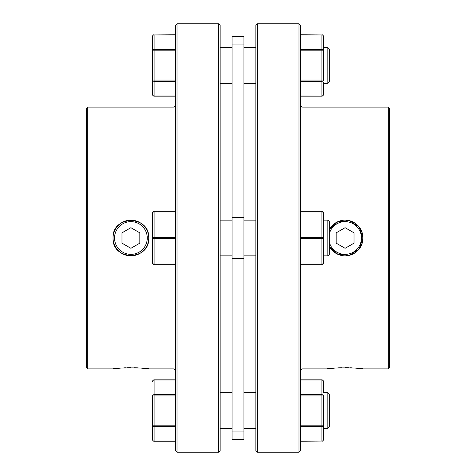 <?xml version="1.0" encoding="UTF-8"?>
<svg xmlns="http://www.w3.org/2000/svg" width="476" height="476" viewBox="0 0 476 476"><rect width="100%" height="100%" fill="white"/><g stroke="black" fill="none" stroke-linecap="round" stroke-linejoin="round"><path stroke-width="0.71" d="M147.262 238A16.363 16.363 0 0 0 130.9 221.637A16.363 16.363 0 0 0 114.537 238A16.363 16.363 0 0 0 130.9 254.362A16.363 16.363 0 0 0 147.262 238M124.093 221.495A17.85 17.85 0 0 1 148.75 238A17.85 17.85 0 0 1 130.9 255.85A17.85 17.85 0 0 1 124.028 221.524M130.9 227.695L121.975 232.847L121.975 243.153L130.9 248.305L139.825 243.153L139.825 232.847L130.9 227.695M329.332 233.627A16.363 16.363 0 0 1 361.462 238A16.363 16.363 0 0 1 329.332 242.373M351.907 221.495A17.85 17.85 0 0 0 329.332 229.634L337.823 221.703L349.414 220.68L359.16 227.004L362.95 238L359.148 249.007L349.402 255.326L337.817 254.297L329.332 246.366A17.85 17.85 0 0 0 362.95 238A17.85 17.85 0 0 0 351.972 221.524M345.1 227.695L354.025 232.847L354.025 243.153L345.1 248.305L336.175 243.153L336.175 232.847L345.1 227.695M300.475 264.775L321.895 264.775L321.895 264.031L300.475 264.031M323.382 212.712A1.487 0.744 180 0 0 321.895 211.969L321.895 237.256A1.487 0.744 180 0 1 323.382 238A1.487 0.744 180 0 1 321.895 238.744L321.895 264.031A1.487 0.744 180 0 0 323.382 263.287A1.487 1.487 0 0 1 321.895 264.775A1.487 1.487 0 0 0 323.382 263.287L323.382 212.712A1.487 1.487 0 0 0 321.895 211.225L300.475 211.225M338.829 221.286L341.018 220.626M345.142 220.15L347.706 220.34M301.962 211.225L301.962 107.1L388.237 107.1L389.725 108.587L389.725 367.412L388.237 368.9L362.95 368.9C364.057 367.573 326.149 367.573 327.25 368.9L335.163 368.055M327.25 368.9L301.962 368.9L300.475 370.387M301.962 107.1L300.475 105.612M257.337 23.8L298.988 23.8L300.475 25.287L300.475 450.712L298.988 452.2L257.337 452.2L257.337 23.8L255.85 25.287L255.85 450.712L257.337 452.2M338.263 367.859L341.613 367.722M345.094 367.674L348.575 367.722M350.276 367.781L352.014 367.859M355.013 368.055L362.95 368.9M347.724 255.654L345.118 255.85M388.237 107.1L388.237 368.9M301.962 368.9L301.962 264.775M298.988 23.8L298.988 452.2M128.276 255.654L130.882 255.85M148.75 238C149.863 260.997 111.973 261.068 113.05 238C111.943 214.979 149.851 214.968 148.75 238M120.987 368.055L113.05 368.9C111.943 367.573 149.851 367.573 148.75 368.9L140.837 368.055M137.737 367.859L134.387 367.722M130.906 367.674L127.425 367.722M125.724 367.781L124.141 367.853M87.763 368.9L86.275 367.412L86.275 108.587L87.763 107.1L87.763 368.9L113.05 368.9M148.75 368.9L174.037 368.9L174.037 264.775M174.037 211.225L174.037 107.1L175.525 105.612M174.037 368.9L175.525 370.387M177.012 452.2L175.525 450.712L175.525 25.287L177.012 23.8L177.012 452.2L218.662 452.2L218.662 23.8L220.15 25.287L220.15 450.712L218.662 452.2M177.012 23.8L218.662 23.8M87.763 107.1L174.037 107.1M137.171 221.286L134.982 220.626M130.858 220.15L128.294 220.34M321.895 441.234A1.487 1.487 0 0 0 323.382 439.747A1.487 1.291 180 0 1 321.895 441.038L300.475 441.234M323.382 392.7L323.382 381.353L323.382 392.7L327.845 392.7L327.845 428.4L323.382 428.4M323.382 439.747L323.382 395.949A1.487 1.291 0 0 0 321.895 394.663L300.475 394.663M300.475 380.062L321.895 380.062A1.487 1.291 0 0 1 323.382 381.353A1.487 1.487 0 0 0 321.895 379.866L300.475 379.866M300.475 395.949L321.895 395.949L321.895 425.151L323.382 425.151A1.487 1.291 180 0 1 321.895 426.437L321.895 441.038L300.475 441.038M300.475 81.336L321.895 81.336L321.895 95.938A1.487 1.291 -0 0 0 323.382 94.647L323.382 82.425M327.845 47.6L329.332 49.087L329.332 81.812L327.845 83.3L327.845 47.6L323.382 47.6L323.382 50.849L323.382 36.253A1.487 1.291 180 0 0 321.895 34.962L300.475 34.766M300.475 50.849L321.895 50.849L321.895 81.336A1.487 1.291 0 0 0 323.382 80.051L323.382 50.849A1.487 1.291 180 0 0 321.895 49.563L300.475 49.563M175.525 81.336L154.105 81.336A1.487 1.291 180 0 1 152.618 80.051L152.618 36.253A1.487 1.291 0 0 1 154.105 34.962L175.525 34.766M327.845 392.7L329.332 394.188L329.332 426.912L327.845 428.4M154.105 441.234L154.105 441.038A1.487 1.291 -0 0 1 152.618 439.747A1.487 1.487 0 0 0 154.105 441.234L175.525 441.234M327.845 220.15L329.332 221.637L329.332 254.362L327.845 255.85L327.845 220.15L323.382 220.15M255.85 220.15L243.95 220.15M327.845 255.85L323.382 255.85M255.85 255.85L243.95 255.85M243.95 439.556L232.05 439.556L232.05 36.444L243.95 36.444L243.95 439.556M232.05 220.15L220.15 220.15M232.05 255.85L220.15 255.85M175.525 264.775L154.105 264.775L154.105 264.031L175.525 264.031M175.525 238.744L154.105 238.744L154.105 237.256A1.487 0.744 -0 0 0 152.618 238A1.487 0.744 0 0 0 154.105 238.744L154.105 264.031A1.487 0.744 -0 0 1 152.618 263.287A1.487 1.487 0 0 0 154.105 264.775A1.487 1.487 0 0 1 152.618 263.287L152.618 212.712A1.487 1.487 0 0 1 154.105 211.225L175.525 211.225M152.618 212.712A1.487 0.744 0 0 1 154.105 211.969L154.105 237.256L175.525 237.256M152.618 439.747L152.618 395.949A1.487 1.291 180 0 1 154.105 394.663L175.525 394.663M175.525 395.949L154.105 395.949L154.105 425.151L152.618 425.151A1.487 1.291 0 0 0 154.105 426.437L154.105 425.151L175.525 425.151M175.525 380.062L154.105 380.062A1.487 1.291 180 0 0 152.618 381.353A1.487 1.487 0 0 1 154.105 379.866L175.525 379.866M152.618 94.647A1.487 1.487 0 0 0 154.105 96.134L154.105 95.938A1.487 1.291 180 0 1 152.618 94.647L152.618 80.051L175.525 80.051M175.525 50.849L152.618 50.849A1.487 1.291 -0 0 1 154.105 49.563L175.525 49.563M300.475 238.744L321.895 238.744L321.895 237.256L300.475 237.256M300.475 211.969L321.895 211.969L321.895 211.225M321.895 379.866L321.895 395.949L323.382 395.949M300.475 426.437L321.895 426.437L321.895 425.151L300.475 425.151M300.475 34.962L321.895 34.962L321.895 50.849L323.382 50.849M300.475 96.134L321.895 96.134L300.475 95.938M323.382 80.051L300.475 80.051M175.525 426.437L154.105 426.437L154.105 441.038L175.525 441.038M175.525 211.969L154.105 211.969L154.105 211.225M243.95 44.94L232.05 44.94M243.95 217.49L232.05 217.49M243.95 258.51L232.05 258.51M243.95 431.06L232.05 431.06M154.105 379.866L154.105 395.949L152.618 395.949M175.525 34.962L154.105 34.962L154.105 95.938L175.525 95.938M323.382 36.253A1.487 1.487 0 0 0 321.895 34.766M321.895 96.134A1.487 1.487 0 0 0 323.382 94.647M255.85 47.6L243.95 47.6M232.05 47.6L220.15 47.6M255.85 428.4L243.95 428.4M232.05 428.4L220.15 428.4M232.05 392.7L220.15 392.7M255.85 392.7L243.95 392.7M154.105 34.766A1.487 1.487 0 0 0 152.618 36.253M154.105 96.134L175.525 96.134M232.05 83.3L220.15 83.3M327.845 83.3L323.382 83.3M255.85 83.3L243.95 83.3"/></g></svg>

